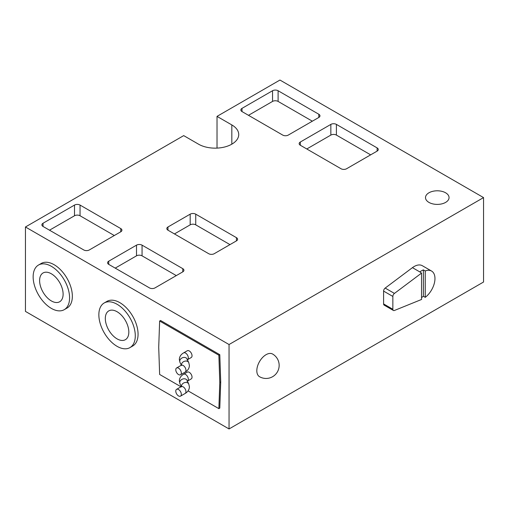 <?xml version="1.0" encoding="UTF-8"?>
<svg xmlns="http://www.w3.org/2000/svg" width="509" height="509" viewBox="0 0 509 509"><rect width="100%" height="100%" fill="white"/><g stroke="black" fill="none" stroke-linecap="round" stroke-linejoin="round"><path stroke-width="0.76" d="M178.557 395.945A3.926 2.265 -120 0 0 180.517 396.136A3.926 2.265 -120 0 0 181.121 392.993A3.926 2.265 -120 0 0 178.557 389.531A3.926 2.265 -120 0 0 176.591 389.334A3.926 2.265 -120 0 0 175.993 392.484A3.926 2.265 -120 0 0 178.557 395.945M189.253 372.314A3.926 2.265 60 0 1 191.823 375.776A3.926 2.265 60 0 1 191.219 378.919L187.516 381.056A3.926 2.265 -120 0 0 188.33 379.262A3.926 2.265 -120 0 0 185.556 374.452A3.926 2.265 -120 0 0 183.59 374.255L187.293 372.117A3.926 2.265 60 0 1 189.253 372.314M178.557 374.573A3.926 2.265 -120 0 0 180.517 374.764A3.926 2.265 -120 0 0 181.121 371.621A3.926 2.265 -120 0 0 178.557 368.16A3.926 2.265 -120 0 0 176.591 367.962A3.926 2.265 -120 0 0 175.993 371.112A3.926 2.265 -120 0 0 178.557 374.573M189.253 350.943A3.926 2.265 60 0 1 191.823 354.404A3.926 2.265 60 0 1 191.219 357.547L187.516 359.685A3.926 2.265 -120 0 0 188.33 357.891A3.926 2.265 -120 0 0 185.556 353.081A3.926 2.265 -120 0 0 183.59 352.883L187.293 350.746A3.926 2.265 60 0 1 189.253 350.943M421.547 270.794A16.358 9.448 120 0 0 419.842 271.927L421.547 273.104L421.547 299.477L394.437 310.471A2.615 1.514 120 0 1 393.4 310.465L384.142 305.12A2.615 1.514 120 0 1 383.601 303.924L383.601 291.097A2.615 1.514 120 0 1 385.179 288.075L412.436 267.651A16.358 9.448 120 0 1 414.141 266.519A16.358 9.448 120 0 1 422.324 265.711L431.575 271.055A16.358 9.448 120 0 0 425.244 270.966L423.393 269.897A16.358 9.448 120 0 0 421.547 270.794M421.547 297.51A16.358 9.448 120 0 0 423.393 296.27L425.244 297.339A16.358 9.448 120 0 0 434.406 282.972A16.358 9.448 120 0 0 431.575 271.055M256.816 370.711A13.088 7.559 120 0 0 259.526 376.705A13.088 13.088 0 0 0 279.155 365.367A13.088 13.088 0 0 0 272.614 354.035A13.088 7.559 120 0 0 266.067 354.684A13.088 7.559 120 0 0 256.816 370.711M117.07 338.867A16.619 9.595 60 0 1 106.209 324.22A16.619 9.595 60 0 1 108.761 310.904A16.619 9.595 60 0 1 117.07 311.724A16.619 9.595 60 0 1 127.931 326.371A16.619 9.595 60 0 1 125.379 339.688A16.619 9.595 60 0 1 117.07 338.867M51.364 300.934A16.619 9.595 60 0 1 40.504 286.287A16.619 9.595 60 0 1 43.055 272.964A16.619 9.595 60 0 1 51.364 273.791A16.619 9.595 60 0 1 62.219 288.438A16.619 9.595 60 0 1 59.674 301.754A16.619 9.595 60 0 1 51.364 300.934M117.07 346.33A25.762 14.876 -120 0 0 129.954 347.609A25.762 14.876 -120 0 0 133.899 326.963A25.762 14.876 -120 0 0 117.07 304.261A25.762 14.876 -120 0 0 104.186 302.982A25.762 14.876 -120 0 0 100.241 323.629A25.762 14.876 -120 0 0 117.07 346.33M129.954 347.609L132.728 346.005A25.762 14.876 -120 0 0 136.679 325.359A25.762 14.876 -120 0 0 119.844 302.658A25.762 14.876 -120 0 0 106.966 301.379L104.186 302.982M51.364 308.397A25.762 14.876 -120 0 0 64.242 309.669A25.762 14.876 -120 0 0 68.193 289.029A25.762 14.876 -120 0 0 51.364 266.322A25.762 14.876 -120 0 0 38.48 265.049A25.762 14.876 -120 0 0 34.529 285.695A25.762 14.876 -120 0 0 51.364 308.397M64.242 309.669L67.023 308.066A25.762 14.876 -120 0 0 70.967 287.426A25.762 14.876 -120 0 0 54.139 264.718A25.762 14.876 -120 0 0 41.254 263.446L38.48 265.049M445.604 192.79A11.777 6.802 0 0 0 432.771 191.314A11.777 6.802 0 0 0 425.499 197.594A11.777 6.802 0 0 0 428.947 202.404A11.777 6.802 0 0 0 441.787 203.88A11.777 6.802 0 0 0 449.059 197.594A11.777 6.802 0 0 0 445.604 192.79M25.45 226.982L25.45 311.406L229.05 428.953L483.55 282.018L483.55 197.594L279.95 80.047L217.019 116.383L231.824 124.928A23.56 13.603 180 0 1 238.727 134.548A23.56 13.603 180 0 1 224.183 147.114A23.56 13.603 180 0 1 198.51 144.168L183.704 135.617L25.45 226.982L229.05 344.529L229.05 428.953M188.082 390.874L218.87 408.651L219.793 408.116L220.721 381.935L219.793 354.684L160.564 320.485L159.641 321.02L158.713 347.202L159.641 374.452L181.007 386.789M421.547 273.104L394.437 293.419A2.615 1.514 120 0 0 392.853 296.442L392.853 309.268A2.615 1.514 120 0 0 393.4 310.465M229.05 344.529L483.55 197.594M236.456 237.671L195.736 214.162A3.926 2.265 0 0 0 190.181 214.162L167.97 226.982A3.926 2.265 0 0 0 166.818 228.586A3.926 2.265 0 0 0 167.97 230.189L208.69 253.698A3.926 2.265 0 0 0 214.244 253.698L236.456 240.872A3.926 2.265 0 0 0 237.601 239.275A3.926 2.265 0 0 0 236.456 237.671L236.456 240.872M182.776 268.657L142.056 245.147A3.926 2.265 0 0 0 136.507 245.147L108.741 261.181A3.926 2.265 0 0 0 107.59 262.784A3.926 2.265 0 0 0 108.741 264.381L149.461 287.89A3.926 2.265 0 0 0 155.016 287.89L182.776 271.863A3.926 2.265 0 0 0 183.927 270.26A3.926 2.265 0 0 0 182.776 268.657L182.776 271.863M120.773 228.586L80.053 205.076A3.926 2.265 0 0 0 74.499 205.076L43.036 223.241A3.926 2.265 0 0 0 41.884 224.844A3.926 2.265 0 0 0 43.036 226.448L83.756 249.957A3.926 2.265 0 0 0 89.304 249.957L120.773 231.792A3.926 2.265 0 0 0 121.925 230.189A3.926 2.265 0 0 0 120.773 228.586L120.773 231.792M330.85 124.393L300.31 142.03A3.926 2.265 0 0 0 299.158 143.633A3.926 2.265 0 0 0 300.31 145.237L341.03 168.746A3.926 2.265 0 0 0 346.584 168.746L377.124 151.109A3.926 2.265 0 0 0 378.27 149.506A3.926 2.265 0 0 0 377.124 147.903L336.404 124.393A3.926 2.265 0 0 0 330.85 124.393L330.85 135.082L306.787 148.972M272.544 90.736L242.004 108.366A3.926 2.265 0 0 0 240.859 109.969A3.926 2.265 0 0 0 242.004 111.573L282.724 135.082A3.926 2.265 0 0 0 288.279 135.082L318.819 117.452A3.926 2.265 0 0 0 319.97 115.848A3.926 2.265 0 0 0 318.819 114.245L278.099 90.736A3.926 2.265 0 0 0 272.544 90.736L272.544 101.418L248.487 115.314M217.019 116.383L217.019 148.106M312.341 121.193L278.099 101.418A3.926 2.265 0 0 0 272.544 101.418M370.647 154.851L336.404 135.082A3.926 2.265 0 0 0 330.85 135.082M114.296 235.533L80.053 215.765A3.926 2.265 0 0 0 74.499 215.765L49.513 230.189M176.299 275.604L142.056 255.836A3.926 2.265 0 0 0 136.507 255.836L115.219 268.122M229.973 244.613L195.736 224.844A3.926 2.265 0 0 0 190.181 224.844L174.447 233.93M425.244 297.339L425.244 270.966M423.393 296.27L423.393 269.897M218.87 408.651L219.793 382.469L218.87 355.218L159.641 321.02M218.87 355.218L219.793 354.684M219.793 382.469L220.721 381.935M180.517 396.136L185.149 393.463A3.926 2.265 -120 0 0 185.957 391.669A3.926 2.265 -120 0 0 183.183 386.859A3.926 2.265 -120 0 0 181.217 386.668L181.694 386.306L181.554 386.859M185.149 393.463C187.859 391.885 189.278 389.684 189.412 386.859L188.775 384.034A3.926 3.099 155.1 0 0 184.551 382.634A3.926 3.099 155.1 0 0 181.42 386.274A3.926 3.099 155.1 0 0 181.433 386.528M188.775 384.034L187.083 380.382A3.926 3.099 155.1 0 0 182.858 378.982A3.926 3.099 155.1 0 0 179.728 382.622A3.926 3.099 155.1 0 0 179.957 383.691L179.327 380.866C179.461 378.041 180.88 375.839 183.59 374.255M180.517 374.764L185.149 372.092A3.926 2.265 -120 0 0 185.957 370.298A3.926 2.265 -120 0 0 183.183 365.487A3.926 2.265 -120 0 0 181.217 365.29L181.694 364.934L181.554 365.487M185.149 372.092C187.859 370.514 189.278 368.312 189.412 365.487L188.775 362.662A3.926 3.099 155.1 0 0 184.551 361.256A3.926 3.099 155.1 0 0 181.42 364.902A3.926 3.099 155.1 0 0 181.433 365.157M188.775 362.662L187.083 359.01A3.926 3.099 155.1 0 0 182.858 357.611A3.926 3.099 155.1 0 0 179.728 361.25A3.926 3.099 155.1 0 0 179.957 362.319L179.327 359.494C179.461 356.669 180.88 354.468 183.59 352.883M419.842 271.927L412.436 267.651M231.824 124.928L231.824 144.168M278.099 101.418L278.099 90.736M318.819 117.452L318.819 114.245M242.004 111.573L242.004 108.366M336.404 135.082L336.404 124.393M377.124 151.109L377.124 147.903M300.31 145.237L300.31 142.03M43.036 226.448L43.036 223.241M74.499 215.765L74.499 205.076M80.053 215.765L80.053 205.076M108.741 264.381L108.741 261.181M136.507 255.836L136.507 245.147M142.056 255.836L142.056 245.147M167.97 230.189L167.97 226.982M190.181 224.844L190.181 214.162M195.736 224.844L195.736 214.162M394.437 293.419L385.179 288.075M392.853 296.442L383.601 291.097M392.853 309.268L383.601 303.924M187.516 381.056L187.038 381.419M187.516 359.685L187.038 360.048M181.312 365.233L179.957 362.319M176.591 367.962L181.217 365.29M181.312 386.611L179.957 383.691M176.591 389.334L181.217 386.668"/></g></svg>
